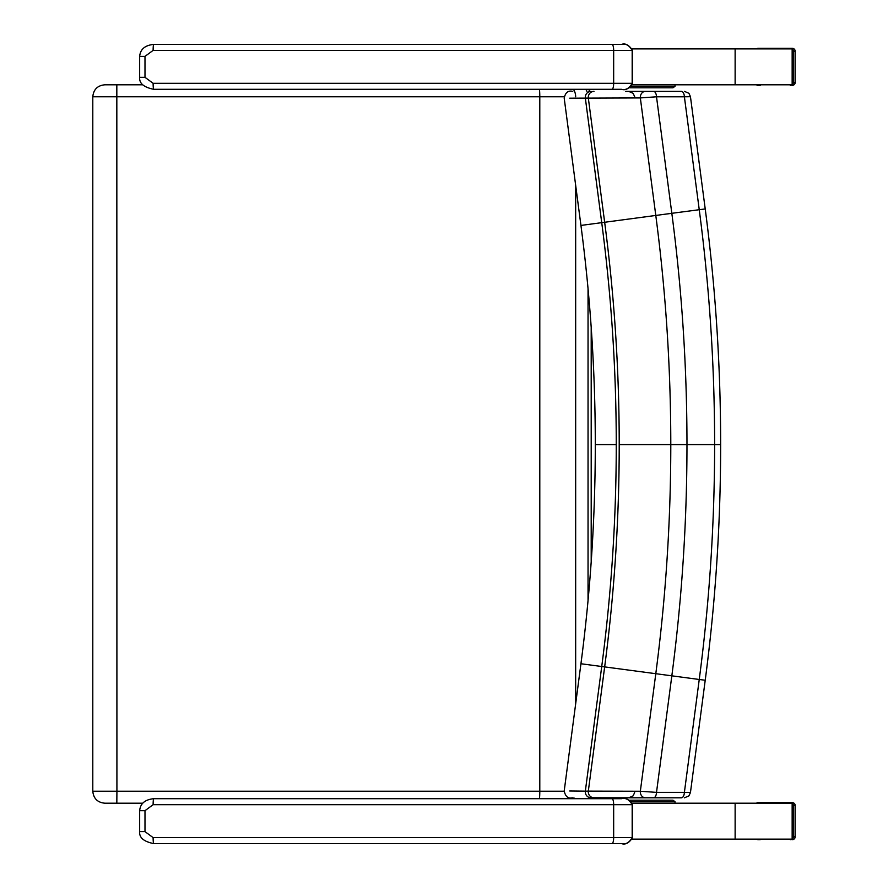 <?xml version="1.0" encoding="UTF-8"?>
<svg xmlns="http://www.w3.org/2000/svg" width="888" height="888" viewBox="0 0 888 888"><rect width="100%" height="100%" fill="white"/><g stroke="black" fill="none" stroke-linecap="round" stroke-linejoin="round"><path stroke-width="1.33" d="M632.323 84.804L792.152 84.804L792.152 48.884L632.323 48.884M632.323 803.196L792.152 803.196L792.152 839.116L632.323 839.116M153.125 804.683A5.983 0.611 -90 0 1 153.735 798.701C144.999 799.566 140.304 803.562 139.66 810.677L144.988 810.677L153.125 804.683L613.664 804.683A5.983 1.665 -90 0 0 611.999 798.701L153.735 798.701M632.178 804.683L632.178 837.617C629.292 842.679 625.74 844.666 621.522 843.6C625.496 844.954 629.17 842.956 632.589 837.617L632.589 804.683C629.026 799.3 625.341 797.313 621.522 798.701C625.74 797.635 629.281 799.622 632.178 804.683L613.664 804.683L613.664 837.617L153.125 837.617L144.988 831.623L144.988 810.677M621.522 798.701L611.999 798.701M632.178 837.617L613.664 837.617A5.983 1.665 90 0 1 611.999 843.6L153.735 843.6A5.983 0.611 -90 0 1 153.125 837.617M611.999 843.6L621.522 843.6M153.125 50.383A5.983 0.611 -90 0 1 153.735 44.4C144.999 45.266 140.304 49.262 139.66 56.377L144.988 56.377L153.125 50.383L613.664 50.383A5.983 1.665 -90 0 0 611.999 44.4L153.735 44.4M632.178 50.383L632.178 83.317C629.292 88.367 625.74 90.365 621.522 89.3C625.496 90.654 629.17 88.656 632.589 83.317L632.589 50.383C629.026 44.999 625.341 43.013 621.522 44.4C625.74 43.334 629.281 45.321 632.178 50.383L613.664 50.383L613.664 83.317L153.125 83.317L144.988 77.323L144.988 56.377M621.522 44.4L611.999 44.4M632.178 83.317L613.664 83.317A5.983 1.665 90 0 1 611.999 89.3L153.735 89.3A5.983 0.611 -90 0 1 153.125 83.317M611.999 89.3L621.522 89.3M104.939 803.196L142.702 803.196M588.566 798.701L589.232 797.79M591.197 327.328L591.197 561.849M589.91 91.386A11.977 11.977 0 0 0 588.566 89.3L589.91 91.386M142.691 84.804L104.939 84.804M632.212 91.386L631.124 91.386M630.047 91.386L681.473 91.386A5.983 2.93 90 0 1 684.393 96.792L689.599 96.725M681.473 91.386L653.579 91.386A5.983 2.93 90 0 1 656.51 96.792L684.393 96.792L699.245 209.701C709.49 287.656 714.618 365.945 714.618 444.588L720.645 444.588C720.645 365.69 715.495 287.124 705.216 208.913L690.442 96.592L688.91 93.307L684.515 91.386M638.117 91.386L645.421 91.386A5.983 5.106 90 0 0 640.337 97.924L656.51 96.792L671.828 213.309L704.373 209.046M653.579 91.386L625.663 91.386M569.719 98.18L640.337 97.924L655.788 215.418C665.778 291.475 670.784 367.865 670.795 444.588C670.784 521.323 665.778 597.713 655.788 673.759L640.337 791.252L588.322 791.13L604.65 666.955C614.352 593.162 619.214 519.036 619.214 444.588C619.214 370.141 614.352 296.015 604.65 222.222L588.322 98.046A5.983 5.717 90 0 1 594.005 91.386M590.942 91.386A5.983 5.639 90 0 0 585.336 98.035L601.72 222.622C611.399 296.281 616.25 370.274 616.261 444.588C616.25 518.914 611.399 592.895 601.72 666.566L585.336 791.153L569.719 790.997M602.408 797.79L645.421 797.79A5.983 5.106 -90 0 1 640.337 791.252L656.51 792.385L671.828 675.879C681.917 599.123 686.968 522.022 686.968 444.588C686.968 367.155 681.917 290.054 671.828 213.309L580.941 225.43L564.202 98.157C565.367 92.496 568.22 90.243 572.76 91.386M645.421 797.79L653.579 797.79A5.983 2.93 -90 0 0 656.51 792.385L684.393 792.385A5.983 2.93 -90 0 1 681.473 797.79L628.715 797.79L633.1 795.881L634.643 792.584M653.579 797.79L681.473 797.79M720.645 444.588C720.645 523.498 715.495 602.053 705.216 680.264L690.442 792.584L688.888 795.892L684.515 797.79M689.599 792.451L684.393 792.385L699.245 679.475L704.373 680.141M639.737 797.79L667.565 797.79M619.214 444.588L714.618 444.588C714.618 523.232 709.49 601.52 699.245 679.475L580.941 663.747C590.509 591.02 595.282 517.97 595.293 444.588L616.261 444.588M630.869 797.79L617.46 797.79M675.024 84.804L675.024 86.303L672.96 87.801L629.625 87.801L672.96 87.801M672.96 800.199L629.625 800.199L672.96 800.199L675.024 801.698L675.024 803.196M760.195 85.403L758.297 85.403A3.075 2.997 0 0 1 756.443 84.804M790.309 85.403A3.075 2.997 180 0 0 793.384 82.418L793.384 51.282A3.075 2.997 0 0 0 790.309 48.296L758.297 48.296A3.075 2.997 180 0 0 756.443 48.884M792.207 48.296A2.997 2.908 90 0 1 795.115 51.282L795.115 82.418A2.997 2.908 90 0 1 792.207 85.403A2.997 2.997 0 0 0 795.204 82.418L795.204 51.282A2.997 2.997 0 0 0 792.207 48.296L790.309 48.296M760.195 839.704L758.297 839.704A3.075 2.997 0 0 1 756.443 839.116M790.309 839.704A3.075 2.997 180 0 0 793.384 836.718L793.384 805.583A3.075 2.997 0 0 0 790.309 802.597L758.297 802.597A3.075 2.997 180 0 0 756.443 803.196M790.309 802.597L792.207 802.597A2.997 2.908 90 0 1 795.115 805.583L795.115 836.718A2.997 2.908 90 0 1 792.207 839.704A2.997 2.997 0 0 0 795.204 836.718L795.204 805.583A2.997 2.997 0 0 0 792.207 802.597L760.195 802.597M735.131 48.884L735.131 84.804M735.131 839.116L735.131 803.196M144.988 831.623L139.66 831.623L139.66 810.677M144.988 77.323L139.66 77.323L139.66 56.377M573.959 797.79A11.977 10.401 90 0 1 573.393 798.701M564.18 791.219L539.793 791.219A11.977 1.432 90 0 1 539.482 798.701M104.773 84.804C97.502 85.514 93.506 89.51 92.796 96.781L539.793 96.781L539.793 791.219L116.916 791.219L116.828 803.196M116.828 84.804L116.916 791.219L92.796 791.219C93.506 798.49 97.502 802.486 104.773 803.196M588.045 288.678L588.045 600.499M575.668 185.359L575.668 703.829M564.191 96.781L539.793 96.781A11.977 1.432 -90 0 0 539.482 89.3M575.668 96.781A11.977 10.401 -90 0 0 573.393 89.3M586.935 91.386A11.977 10.401 -90 0 0 585.769 89.3M590.942 797.79A5.983 5.639 -90 0 1 585.336 791.153L588.322 791.13A5.983 5.717 -90 0 0 594.005 797.79M675.024 86.303L631.468 86.303M631.468 801.698L675.024 801.698M795.115 82.418L793.384 82.418M793.384 51.282L795.115 51.282M795.115 836.718L793.384 836.718M793.384 805.583L795.115 805.583M153.735 843.6C143.801 841.613 139.105 837.628 139.66 831.623M153.735 89.3C143.801 87.313 139.105 83.328 139.66 77.323M92.796 96.781L92.796 791.219M634.643 96.592L633.1 93.307L628.715 91.386M580.941 663.747L564.202 791.03C565.478 796.603 568.187 798.856 572.316 797.79M595.293 444.588C595.282 371.217 590.509 298.157 580.941 225.43M604.062 797.79L604.706 797.79M607.181 797.79L607.869 797.79M611.688 797.79L612.609 797.79M613.408 797.79L593.395 797.757"/></g></svg>
